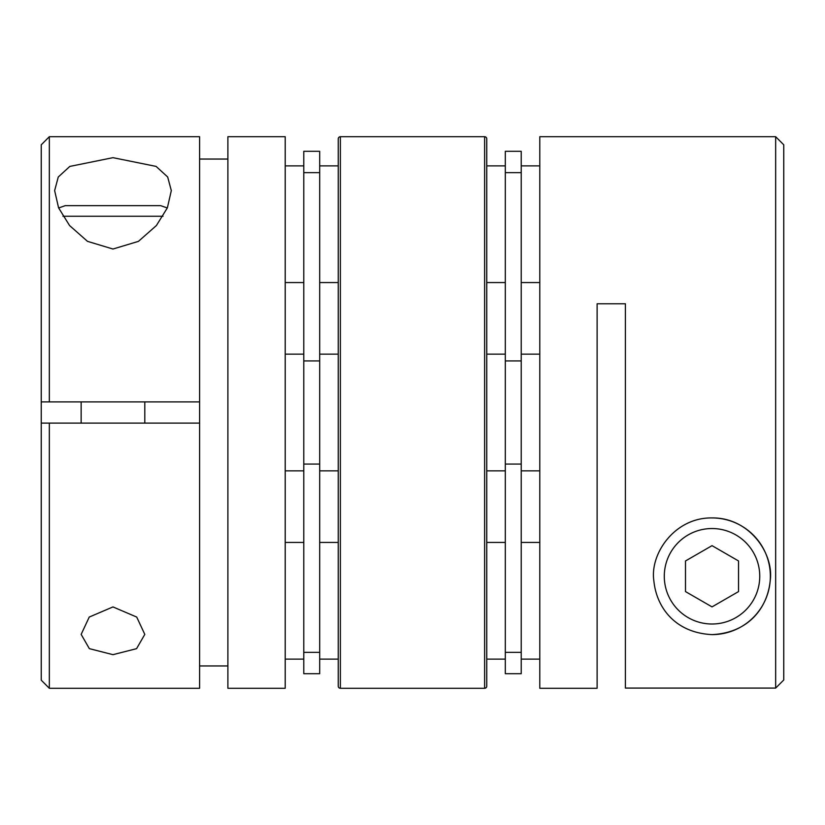 <?xml version="1.0" encoding="UTF-8"?>
<svg xmlns="http://www.w3.org/2000/svg" width="825" height="825" viewBox="0 0 825 825"><rect width="100%" height="100%" fill="white"/><g stroke="black" fill="none" stroke-linecap="round" stroke-linejoin="round"><path stroke-width="1.24" d="M712.027 517.935A58.338 58.338 0 0 1 770.364 576.273A58.338 58.338 0 0 1 712.027 634.611C748.883 632.837 767.57 607.499 770.189 580.8C774.252 553.802 749.42 517.368 712.027 517.935C674.809 517.306 649.729 553.74 653.864 580.831C656.473 607.478 675.201 632.857 712.027 634.611M712.027 606.891L738.54 591.587L738.54 560.959L712.027 545.655L685.503 560.959L685.503 591.587L712.027 606.891M783.75 679.996L775.665 688.081L775.665 136.713L539.787 136.713L539.787 688.287L597.114 688.287L597.114 303.775L625.402 303.775L625.402 688.081L775.665 688.081L783.75 679.996L783.75 144.798L775.665 136.713M167.32 207.972L160.71 205.662L65.247 205.662L58.637 207.972M112.973 249.026L87.502 241.354L69.568 225.545L58.575 207.818L54.636 190.606L58.266 177.004L69.816 166.423L112.973 157.668L156.1 166.403L167.681 176.993L171.311 190.606L167.372 207.838L156.389 225.545L138.425 241.374L112.973 249.026M112.973 606.922L89.244 617.059L81.159 634.394L89.347 648.646L112.973 654.668L136.568 648.667L144.798 634.394L136.713 617.059L112.973 606.922M49.335 688.287L49.335 423.112L199.598 423.112L199.598 688.287L49.335 688.287L41.25 680.202L41.25 401.888L42.869 401.888M285.213 412.5L285.213 688.287L227.886 688.287L227.886 136.713L285.213 136.713L285.213 412.5M199.598 665.95L227.886 665.95M49.335 401.888L49.335 136.713L199.598 136.713L199.598 401.888L41.25 401.888L41.25 144.798L49.335 136.713M227.886 159.05L199.598 159.05M49.335 423.112L41.25 423.112M199.598 423.112L199.598 401.888M319.688 470.838L338.25 470.838L338.25 542.438L319.688 542.438M303.775 542.438L285.213 542.438M338.25 686.163A2.124 2.124 0 0 0 340.374 688.287L484.626 688.287L484.626 136.713L340.374 136.713A2.124 2.124 0 0 0 338.25 138.837L338.25 686.163L338.25 659.113L319.688 659.113M303.775 659.113L285.213 659.113M319.688 282.562L338.25 282.562L338.25 354.162L319.688 354.162M303.775 354.162L285.213 354.162M303.775 470.838L285.213 470.838M338.25 138.837L338.25 165.887L319.688 165.887M303.775 165.887L285.213 165.887M303.775 282.562L285.213 282.562M486.75 354.162L505.312 354.162M521.225 354.162L539.787 354.162M486.75 470.838L505.312 470.838M521.225 470.838L539.787 470.838M486.75 165.887L505.312 165.887M521.225 165.887L539.787 165.887M486.75 282.562L505.312 282.562M521.225 282.562L539.787 282.562M486.75 542.438L505.312 542.438M521.225 542.438L539.787 542.438M486.75 659.113L505.312 659.113M521.225 659.113L539.787 659.113M319.688 673.705L303.775 673.705L303.775 151.295L319.688 151.295L319.688 673.705M505.312 652.338L505.312 673.705L521.225 673.705L521.225 151.295L505.312 151.295L505.312 652.338L521.225 652.338M484.626 688.287A2.124 2.124 0 0 0 486.75 686.163L486.75 138.837A2.124 2.124 0 0 0 484.626 136.713M712.027 624.009A47.737 47.737 0 0 0 759.753 576.273A47.737 47.737 0 0 0 712.027 528.536A47.737 47.737 0 0 0 664.29 576.273A47.737 47.737 0 0 0 712.027 624.009M62.947 216.263L163.01 216.263M319.688 652.338L303.775 652.338M319.688 172.662L303.775 172.662M319.688 360.938L303.775 360.938M319.688 464.062L303.775 464.062M505.312 172.662L521.225 172.662M505.312 360.938L521.225 360.938M505.312 464.062L521.225 464.062M340.374 136.713L340.374 688.287M144.798 423.112L144.798 401.888M81.149 423.112L81.149 401.888"/></g></svg>
